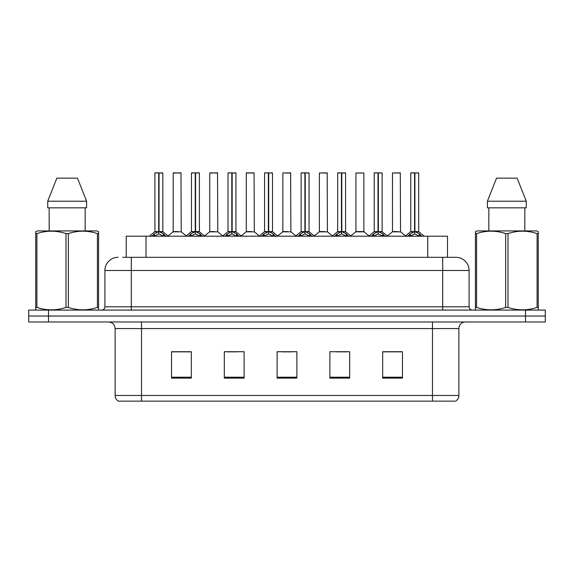 <?xml version="1.0" encoding="UTF-8"?>
<svg xmlns="http://www.w3.org/2000/svg" width="574" height="574" viewBox="0 0 574 574"><rect width="100%" height="100%" fill="white"/><g stroke="black" fill="none" stroke-linecap="round" stroke-linejoin="round"><path stroke-width="0.86" d="M126.223 257.31L126.223 236.201L447.512 236.201L447.512 257.31M458.87 395.464C458.791 397.926 457.715 399.82 455.641 401.14L432.48 401.14L432.48 395.464L458.87 395.464L458.87 328.565A6.601 6.601 0 0 1 465.471 321.971M432.48 401.14L118.359 401.14A6.601 6.601 0 0 1 115.13 395.464L115.13 328.565C114.743 324.561 112.54 322.358 108.529 321.971M48.496 310.089L545.3 310.089L545.3 316.03L28.7 316.03L28.7 321.971L48.496 321.971L48.496 316.03L28.7 316.03L28.7 310.089L48.496 310.089L48.496 316.03L545.3 316.03L545.3 321.971L48.496 321.971M402.46 378.115L402.46 351.726L382.664 351.726L382.664 378.115L402.46 378.115M349.681 378.115L349.681 351.726L329.885 351.726L329.885 378.115L349.681 378.115M191.336 378.115L191.336 351.726L171.54 351.726L171.54 378.115L191.336 378.115M244.115 378.115L244.115 351.726L224.319 351.726L224.319 378.115L244.115 378.115M296.894 378.115L296.894 351.726L277.106 351.726L277.106 378.115L296.894 378.115M420.477 401.14L153.523 401.14M382.664 351.855L401.405 351.855M391.511 351.855L383.131 351.855M227.024 351.855L236.926 351.855M190.475 351.855L182.094 351.855M172.2 351.855L191.336 351.855M336.68 351.855L346.574 351.855M281.856 351.855L291.75 351.855M123.023 257.31L451.279 257.31M122.721 257.31L131.295 257.31L131.295 270.505L104.906 270.505L104.906 306.796A3.3 3.3 0 0 1 101.605 310.089M118.1 257.31A13.195 13.195 0 0 0 104.906 270.505M455.899 257.31A13.195 13.195 0 0 1 469.094 270.505L442.705 270.505L442.705 257.31L455.699 257.31M469.094 270.505L469.094 306.796C469.295 308.798 470.393 309.895 472.395 310.089M151.974 236.352L154.377 233.819L158.697 231.631L158.697 233.934L158.819 230.92L159.048 231.631L163.368 233.819L165.771 236.352M154.915 172.989L158.704 172.86L154.915 172.989L154.915 231.58L158.697 231.631M162.829 172.989L159.048 172.989L159.048 231.58L162.829 231.58L162.829 172.989L155.045 172.86M159.048 172.989L162.7 172.86M158.697 172.989L158.697 231.58L154.915 231.58L149.412 236.201M159.041 172.86L159.048 231.631M159.479 231.839L162.951 231.839L158.697 231.58L158.819 172.86L157.556 172.86M163.368 233.819L163.368 236.201L159.048 233.934M158.697 233.934L155.016 235.756M178.148 231.58L173.068 231.839L181.226 231.839L180.975 172.86L173.19 172.989L173.19 231.58L177.323 231.58M175.831 172.86L173.319 172.86M176.979 231.58L176.146 231.58M188.53 236.352L190.927 233.819L195.253 231.631L195.253 233.934L195.368 230.92L195.598 231.631L199.917 233.819L202.321 236.352M191.465 172.989L195.26 172.86L191.465 172.989L191.465 231.58L195.253 231.631M199.386 172.989L195.598 172.989L195.598 231.58L199.386 231.58L199.386 172.989L191.594 172.86M195.598 172.989L199.25 172.86M195.253 172.989L195.253 231.58L191.465 231.58L185.962 236.201M195.591 172.86L195.598 231.631M196.028 231.839L199.501 231.839L195.253 231.58L195.368 172.86L194.105 172.86M199.917 233.819L199.917 236.201L195.598 233.934M195.253 233.934L191.565 235.756M225.08 236.352L227.476 233.819L231.803 231.631L231.803 233.934L231.918 230.92L232.147 231.631L236.474 233.819L238.87 236.352M228.014 172.989L231.81 172.86L228.014 172.989L228.014 231.58L231.803 231.631M235.936 172.989L232.147 172.989L232.147 231.58L235.936 231.58L235.936 172.989L228.151 172.86M232.147 172.989L235.799 172.86M231.803 172.989L231.803 231.58L228.022 231.58L222.518 236.201M232.14 172.86L232.147 231.631M232.585 231.839L236.058 231.839L231.803 231.58L231.918 172.86L230.655 172.86M236.474 233.819L236.474 236.201L232.147 233.934M231.803 233.934L228.115 235.756M261.629 236.352L264.033 233.819L268.352 231.631L268.352 233.934L268.467 230.92L268.697 231.631L273.023 233.819L275.42 236.352M264.571 172.989L268.359 172.86L264.571 172.989L264.571 231.58L268.352 231.631M272.485 172.989L268.697 172.989L268.697 231.58L272.485 231.58L272.485 172.989L264.7 172.86M268.697 172.989L272.356 172.86M268.352 172.989L268.352 231.58L264.571 231.58L259.068 236.201M268.697 172.86L268.697 231.631M269.134 231.839L272.607 231.839L268.352 231.58L268.467 172.86L267.204 172.86M273.023 233.819L273.023 236.201L268.697 233.934M268.352 233.934L264.664 235.756M298.179 236.352L300.582 233.819L304.902 231.631L304.902 233.934L305.024 230.92L305.253 231.631L309.573 233.819L311.976 236.352M301.12 172.989L304.909 172.86L301.12 172.989L301.12 231.58L304.902 231.631M309.034 172.989L305.253 172.989L305.253 231.58L309.034 231.58L309.034 172.989L301.25 172.86M305.253 172.989L308.905 172.86M304.902 172.989L304.902 231.58L301.12 231.58L295.617 236.201M305.246 172.86L305.253 231.631M305.684 231.839L309.156 231.839L304.902 231.58L305.024 172.86L303.761 172.86M309.573 233.819L309.573 236.201L305.253 233.934M304.902 233.934L301.221 235.756M214.698 231.58L209.618 231.839L217.776 231.839L217.524 172.86L209.74 172.989L209.74 231.58L213.872 231.58M212.38 172.86L209.876 172.86M213.528 231.58L212.703 231.58M251.247 231.58L246.174 231.839L254.332 231.839L254.074 172.86L246.289 172.989L246.289 231.58L250.422 231.58M248.929 172.86L246.425 172.86M250.077 231.58L249.252 231.58M287.804 231.58L282.724 231.839L290.882 231.839L290.631 172.86L282.846 172.989L282.846 231.58L286.971 231.58M286.627 231.58L285.802 231.58M98.176 310.089L98.585 309.852L98.585 307.427L97.422 307.427L97.422 233.589C87.765 230.389 78.071 230.389 68.335 233.589L65.996 233.589C56.345 230.389 46.645 230.389 36.908 233.589L35.746 233.589L35.746 231.774L37.274 230.92L35.746 231.774L35.746 308.252M68.335 233.589L68.335 307.427C77.985 310.62 87.686 310.62 97.422 307.427M68.335 307.427L65.996 307.427L65.996 233.589M36.908 233.589L36.908 307.427C46.566 310.62 56.259 310.62 65.996 307.427M36.908 307.427L35.746 307.427L35.746 309.852L36.155 310.089M98.585 308.252L98.585 231.774L97.056 230.92L98.585 231.774L98.585 233.589L97.422 233.589M97.056 230.92L37.274 230.92M49.17 207.831L49.17 230.92M85.16 230.92L85.16 207.831L85.16 230.92M77.468 178.141L86.602 201.23L86.602 207.831L47.728 207.831L47.728 201.23L56.862 178.141L47.728 201.23L86.602 201.23L77.468 178.141L56.862 178.141M537.845 310.089L538.254 309.852L538.254 307.427L537.092 307.427L537.092 233.589C527.434 230.389 517.741 230.389 508.004 233.589L505.665 233.589C496.015 230.389 486.314 230.389 476.578 233.589L475.416 233.589L475.416 231.774L476.944 230.92L475.416 231.774L475.416 308.252M508.004 233.589L508.004 307.427C517.655 310.62 527.355 310.62 537.092 307.427M508.004 307.427L505.665 307.427L505.665 233.589M476.578 233.589L476.578 307.427C486.235 310.62 495.929 310.62 505.665 307.427M476.578 307.427L475.416 307.427L475.416 309.852L475.824 310.089M538.254 240.815L538.254 231.774L536.726 230.92L538.254 231.774L538.254 233.589L537.092 233.589M536.726 230.92L476.944 230.92M488.84 207.831L488.84 230.92M524.83 230.92L524.83 207.831M526.272 207.831L526.272 201.23L526.272 207.831L487.398 207.831L487.398 201.23L496.532 178.141L487.398 201.23L526.272 201.23L517.138 178.141L496.532 178.141M538.254 308.252L538.254 233.589M517.138 178.141L526.272 201.23M334.735 236.352L337.132 233.819L341.458 231.631L341.458 233.934L341.573 230.92L341.803 231.631L346.122 233.819L348.526 236.352M337.67 172.989L341.465 172.86L337.67 172.989L337.67 231.58L341.458 231.631M345.591 172.989L341.803 172.989L341.803 231.58L345.591 231.58L345.591 172.989L337.799 172.86M341.803 172.989L345.455 172.86M341.458 172.989L341.458 231.58L337.67 231.58L332.167 236.201M341.795 172.86L341.803 231.631M342.233 231.839L345.706 231.839L341.458 231.58L341.573 172.86L340.31 172.86M346.122 233.819L346.122 236.201L341.803 233.934M341.458 233.934L337.77 235.756M371.285 236.352L373.681 233.819L378.008 231.631L378.008 233.934L378.123 230.92L378.352 231.631L382.679 233.819L385.075 236.352M374.219 172.989L378.015 172.86L374.219 172.989L374.219 231.58L378.008 231.631M382.141 172.989L378.352 172.989L378.352 231.58L382.141 231.58L382.141 172.989L374.356 172.86M378.352 172.989L382.004 172.86M378.008 172.989L378.008 231.58L374.226 231.58L368.723 236.201M378.345 172.86L378.352 231.631M378.79 231.839L382.262 231.839L378.008 231.58L378.123 172.86L376.86 172.86M382.679 233.819L382.679 236.201L378.352 233.934M378.008 233.934L374.32 235.756M407.834 236.352L410.238 233.819L414.557 231.631L414.557 233.934L414.672 230.92L414.902 231.631L419.228 233.819L421.625 236.352M410.776 172.989L414.564 172.86L410.776 172.989L410.776 231.58L414.557 231.631M418.69 172.989L414.902 172.989L414.902 231.58L418.69 231.58L418.69 172.989L410.905 172.86M414.902 172.989L418.561 172.86M414.557 172.989L414.557 231.58L410.776 231.58L405.273 236.201M414.902 172.86L414.902 231.631M415.339 231.839L418.812 231.839L414.557 231.58L414.672 172.86L413.409 172.86M419.228 233.819L419.228 236.201L414.902 233.934M414.557 233.934L410.876 235.756M324.353 231.58L319.273 231.839L327.431 231.839L327.18 172.86L319.395 172.989L319.395 231.58L323.528 231.58M323.184 231.58L322.351 231.58M363.866 172.989L355.945 172.989L355.945 231.58L363.866 231.58L363.866 172.989L355.945 172.989M360.903 231.58L360.077 231.58M359.733 231.58L358.908 231.58M397.452 231.58L392.379 231.839L400.537 231.839L400.286 172.86L392.494 172.989L392.494 231.58L396.627 231.58M396.282 231.58L395.457 231.58M146.018 257.31L146.018 236.201M427.716 257.31L427.716 236.201M432.48 321.971L432.48 328.565L115.13 328.565M458.87 328.565L432.48 328.565L432.48 395.464L141.52 395.464L141.52 401.14M115.13 395.464L141.52 395.464L141.52 321.971M525.504 321.971L525.504 310.089M296.894 377.197L277.106 377.197M244.115 377.197L224.319 377.197M191.336 377.197L171.54 377.197M349.681 377.197L329.885 377.197M402.46 377.197L382.664 377.197M131.295 310.089L131.295 306.796L469.094 306.796M104.906 306.796L131.295 306.796L131.295 270.505L442.705 270.505L442.705 310.089M158.266 231.839L154.793 231.839M164.064 234.414L164.064 236.201M154.377 233.819L154.377 236.201M153.681 234.414L153.681 236.201M181.104 172.989L173.19 172.989M194.816 231.839L191.343 231.839M200.613 234.414L200.613 236.201M190.927 233.819L190.927 236.201M190.231 234.414L190.231 236.201M231.365 231.839L227.9 231.839M237.162 234.414L237.162 236.201M227.476 233.819L227.476 236.201M226.787 234.414L226.787 236.201M267.922 231.839L264.449 231.839M273.719 234.414L273.719 236.201M264.033 233.819L264.033 236.201M263.337 234.414L263.337 236.201M304.471 231.839L300.998 231.839M310.269 234.414L310.269 236.201M300.582 233.819L300.582 236.201M299.886 234.414L299.886 236.201M217.661 172.989L209.74 172.989M254.21 172.989L246.289 172.989M290.76 172.989L282.846 172.989M341.021 231.839L337.548 231.839M346.818 234.414L346.818 236.201M337.132 233.819L337.132 236.201M336.436 234.414L336.436 236.201M377.57 231.839L374.104 231.839M383.367 234.414L383.367 236.201M373.681 233.819L373.681 236.201M372.992 234.414L372.992 236.201M414.127 231.839L410.654 231.839M419.924 234.414L419.924 236.201M410.238 233.819L410.238 236.201M409.542 234.414L409.542 236.201M327.309 172.989L319.395 172.989M363.981 231.839L355.823 231.839L363.859 231.58L369.039 235.936M400.415 172.989L392.494 172.989M162.951 231.839L168.333 236.201M173.068 231.839L168.01 235.936M181.226 231.839L186.285 235.936M199.501 231.839L204.882 236.201M236.058 231.839L241.432 236.201M272.607 231.839L277.988 236.201M309.156 231.839L314.538 236.201M209.618 231.839L204.559 235.936M217.776 231.839L222.834 235.936M246.174 231.839L241.116 235.936M254.332 231.839L259.391 235.936M282.724 231.839L277.665 235.936M290.882 231.839L295.94 235.936M345.706 231.839L351.087 236.201M382.262 231.839L387.637 236.201M418.812 231.839L424.193 236.201M319.273 231.839L314.215 235.936M327.431 231.839L332.49 235.936M355.823 231.839L350.764 235.936M392.379 231.839L387.321 235.936M400.537 231.839L405.596 235.936"/></g></svg>
